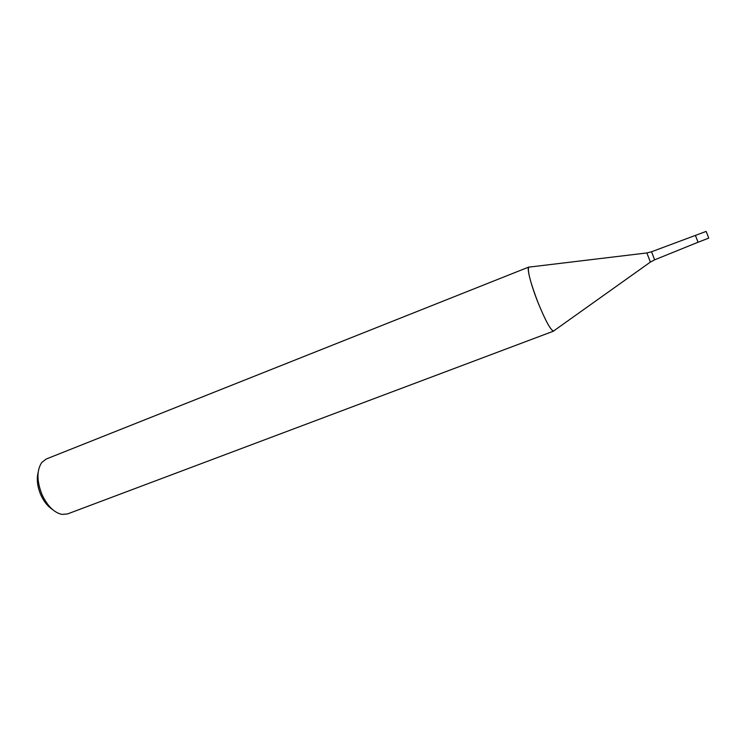 <?xml version="1.0" encoding="UTF-8"?>
<svg xmlns="http://www.w3.org/2000/svg" width="746" height="746" viewBox="0 0 746 746"><rect width="100%" height="100%" fill="white"/><g stroke="black" fill="none" stroke-linecap="round" stroke-linejoin="round"><path stroke-width="1.12" d="M654.643 259.822L698.051 242.245L695.458 235.549L698.051 242.245L708.7 238.133L707.59 234.999L706.098 231.419L651.528 251.766L654.643 259.822L650.4 262.079M528.877 267.012L528.662 267.161C527.403 271.162 530.592 283.154 538.239 303.137C545.68 321.19 550.828 330.515 553.672 331.093L553.411 331.131C550.371 329.676 545.317 320.351 538.239 303.137C530.947 285 526.462 267.376 528.877 267.012L46.252 459.014L41.785 462.445C36.61 470.344 36.703 481.095 42.056 494.701C47.436 506.012 54.048 512.586 61.89 514.404L67.504 513.947L553.672 331.093M38.121 472.544C36.47 479.193 37.356 486.616 40.778 494.803C43.809 501.471 47.679 506.329 52.388 509.406M646.875 252.95L650.381 262.088L553.411 331.131M651.528 251.766L646.847 252.95L528.662 267.161"/></g></svg>
